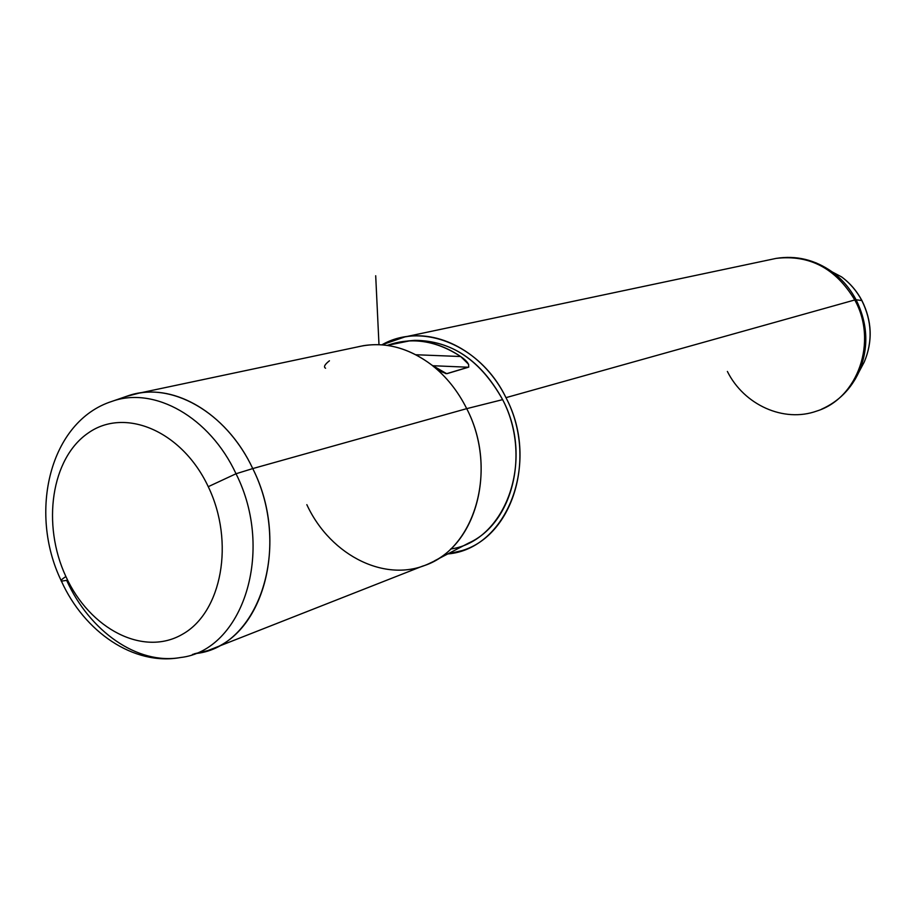 <?xml version="1.0" encoding="UTF-8"?>
<svg xmlns="http://www.w3.org/2000/svg" width="916" height="916" viewBox="0 0 916 916"><rect width="100%" height="100%" fill="white"/><g stroke="black" fill="none" stroke-linecap="round" stroke-linejoin="round"><path stroke-width="1.37" d="M194.318 653.795L207.737 650.635C264.174 634.628 289.17 540.841 252.747 468.58L466.713 408.65C457.84 390.972 446.252 376.476 431.94 365.163C407.7 346.981 382.842 340.912 357.366 346.958L363.515 345.664C387.136 342.023 409.944 348.515 431.94 365.163C446.252 376.476 457.84 390.972 466.713 408.65L252.747 468.58C228.531 416.803 179.776 385.636 138.957 393.159L125.847 396.559M306.837 504.659C330.745 556.527 387.96 584.683 431.218 562.55C477.923 541.722 496.495 465.889 466.713 408.65C498.762 469.874 474.591 550.86 422.413 566.191L207.737 650.635M450.626 549.028C505.346 541.402 535.058 460.771 502.632 399.639L466.713 408.65L502.632 399.639C530.41 452.733 512.834 523.276 468.832 542.97L434.528 560.832M505.964 397.659C540.806 463.153 506.811 549.165 447.741 553.951L462.019 550.608C513.258 535.471 537.177 456.878 505.964 397.659C485.262 355.145 442.096 329.989 404.929 336.905L381.892 344.828C422.081 321.585 480.74 345.092 505.964 397.659L854.765 299.967L505.964 397.659M502.632 399.639C478.85 357.343 447.191 337.786 407.631 340.981L414.708 340.34C451.657 340.603 480.969 360.377 502.632 399.639M468.832 367.018L446.653 373.682L431.94 365.163C437.31 369.904 442.405 372.72 447.214 373.602L468.397 367.236C469.61 364.419 467.034 360.847 460.668 356.519C444.283 345.481 427.268 340.271 409.635 340.866L387.216 345.401C411.593 336.767 436.085 340.477 460.668 356.519L468.683 364.385M325.569 368.221C323.359 367.018 324.642 364.534 329.439 360.79C324.642 364.545 323.348 367.018 325.581 368.221M415.83 354.744L460.668 356.519L415.83 354.744M468.397 367.236L432.638 365.713L468.397 367.236M447.214 373.602L445.348 373.51L447.214 373.602M860.284 369.48L864.292 361.935C872.856 341.439 872.066 320.989 861.933 300.574L861.83 300.54C871.975 321.069 872.799 341.542 864.292 361.935C872.799 341.542 871.975 321.069 861.83 300.54L856.071 299.75L861.933 300.574C856.861 291.059 850.071 283.17 841.575 276.895C850.002 283.124 856.746 291.013 861.83 300.54C856.746 291.013 850.002 283.124 841.575 276.895L832.3 271.972C842.182 279.288 850.105 288.551 856.071 299.75C850.105 288.551 842.182 279.288 832.3 271.972L816.305 262.961L832.3 271.972C814.988 259.743 796.267 255.209 776.127 258.392C809.572 254.499 835.781 268.354 854.765 299.967C877.997 341.519 857.88 398.357 816.9 411.009C857.88 398.357 877.997 341.519 854.765 299.967L856.071 299.75C867.99 323.921 868.963 347.965 858.99 371.907L855.143 379.35L858.99 371.907C868.963 347.965 867.99 323.921 856.071 299.75L854.765 299.967C835.781 268.354 809.572 254.499 776.127 258.392L404.929 336.905M727.384 371.449C743.964 404.849 783.741 423.043 816.9 411.009M61.12 580.515C28.224 512.33 49.613 421.28 112.05 401.345L127.53 395.975C170.193 380.552 226.206 411.513 252.747 468.58L236.019 473.755C209.695 416.975 154.243 386.094 112.05 401.345L110.687 401.815M112.05 401.345C154.243 386.094 209.695 416.975 236.019 473.755L208.253 486.682C182.112 430.944 124.931 406.944 88.268 432.982C51.193 458.229 41.586 524.467 65.895 576.542C89.676 628.948 143.343 657.035 182.399 634.296C221.832 612.392 234.965 542.077 208.253 486.682L236.019 473.755C275.201 551.226 242.763 650.669 180.486 657.528C133.576 666.104 84.169 631.628 61.418 581.156C60.399 580.641 61.899 579.107 65.895 576.542C41.586 524.467 51.193 458.229 88.268 432.982C124.931 406.944 182.112 430.944 208.253 486.682C234.965 542.077 221.832 612.392 182.399 634.296C143.343 657.035 89.676 628.948 65.895 576.542C61.899 579.107 60.399 580.641 61.418 581.156L66.65 580.366C89.631 631.387 137.663 665.165 180.486 657.528C242.763 650.669 275.201 551.226 236.019 473.755L252.747 468.58C292.238 546.44 259.285 646.513 196.322 653.486L192.429 654.482M378.984 344.668L375.697 275.75M363.515 345.664L138.957 393.159M409.635 340.866L414.708 340.34M821.549 409.2C838.438 401.655 850.93 389.231 858.99 371.907L864.292 361.935"/></g></svg>
